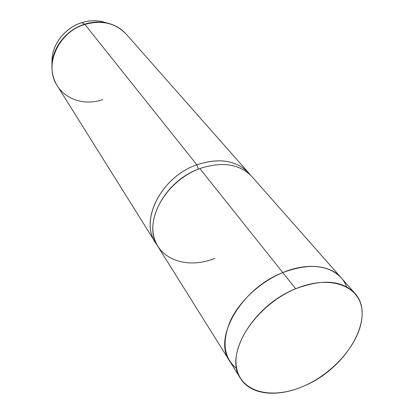 <?xml version="1.0" encoding="UTF-8"?>
<svg xmlns="http://www.w3.org/2000/svg" width="414" height="414" viewBox="0 0 414 414"><rect width="100%" height="100%" fill="white"/><g stroke="black" fill="none" stroke-linecap="round" stroke-linejoin="round"><path stroke-width="0.62" d="M341.084 277.67L251.94 176.633C239.634 163.928 222.266 161.237 199.838 168.555L282.783 272.578C307.312 262.305 331.2 265.219 341.669 278.353L341.084 277.67C328.333 264.644 308.901 262.947 282.783 272.578C240.56 288.837 212.346 339.128 230.039 361.665L158.05 246.713C142.064 224.253 164.156 180.794 199.838 168.555L282.783 272.578C241.098 288.646 212.817 338.062 229.553 360.915C212.832 338.062 241.108 288.656 282.788 272.588L295.684 288.765C253.104 305.47 223.808 355.724 240.596 378.525C250.931 395.453 278.586 397.663 304.813 385.631C346.844 367.953 376.621 316.57 354.824 293.267C342.062 280.252 322.346 278.751 295.684 288.765L282.788 272.588C308.896 262.962 328.328 264.66 341.074 277.68L354.824 293.267M199.838 168.555C169.869 179.433 148.005 212.351 153.754 236.125C159.059 260.08 187.93 269.374 214.923 258.346M196.831 164.788L198.441 169.093L196.831 164.788C220.45 157.258 238.252 160.611 250.237 174.853L248.685 172.948C236.41 160.265 219.125 157.548 196.831 164.788C161.372 176.897 139.492 220.124 155.436 242.542L156.823 244.576C138.524 222.81 160.073 177.296 196.831 164.788L84.886 24.405L196.831 164.788M304.813 385.631C273.168 400.084 240.757 393.036 236.477 367.399C231.654 342 259.904 303.436 295.684 288.765C331.412 273.721 361.883 286.654 362.115 312.824C362.861 338.823 336.525 371.493 304.813 385.631M346.471 286.731C339.899 267.34 312.28 260.127 282.788 272.588C260.308 281.846 239.432 301.18 230.303 320.969C221.64 342.088 223.777 357.981 236.71 368.662M106.652 22.894L102.134 21.569C95.499 20.136 88.715 20.498 81.781 22.656L81.713 22.651M81.677 22.687L81.781 22.656C65.629 27.583 52.873 43.289 51.998 58.99L51.983 63.694M155.436 242.542L57.246 85.719C43.532 65.878 58.079 32.116 84.886 24.405C101.813 19.805 115.604 23.07 126.265 34.202C115.604 23.07 101.813 19.805 84.886 24.405L84.642 24.178C66.939 29.591 52.935 46.818 51.983 63.968C52.935 46.818 66.939 29.591 84.642 24.178L81.781 22.656L84.642 24.178C92.244 21.807 99.665 21.404 106.915 22.972C99.665 21.404 92.244 21.807 84.642 24.178L84.886 24.405C58.079 32.116 43.532 65.878 57.246 85.719C66.049 100.116 85.636 105.684 102.807 99.588M51.998 58.99C52.873 43.289 65.629 27.583 81.781 22.656C88.715 20.498 95.499 20.136 102.134 21.569C95.463 20.126 88.663 20.488 81.734 22.641C65.603 27.567 52.883 43.211 51.998 58.99L51.931 68.501M111.273 24.209L106.915 22.972L111.273 24.209M229.568 360.91L240.596 378.525M102.134 21.569L106.915 22.972C114.745 24.783 121.193 28.53 126.265 34.202L248.685 172.948M57.246 85.719C53.251 79.24 51.496 71.995 51.983 63.968"/></g></svg>
